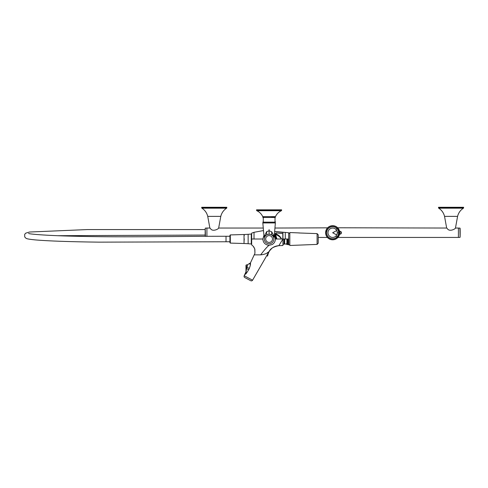 <?xml version="1.0" encoding="UTF-8"?>
<svg xmlns="http://www.w3.org/2000/svg" width="488" height="488" viewBox="0 0 488 488"><rect width="100%" height="100%" fill="white"/><g stroke="black" fill="none" stroke-linecap="round" stroke-linejoin="round"><path stroke-width="0.73" d="M274.921 228.042L327.594 227.841M328.113 227.359L327.784 227.652M326.85 228.756L325.612 232.745L326.045 235.173M337.91 228.03L338.855 229.366A7.052 7.052 0 0 0 329.284 226.554A7.052 7.052 0 0 0 333.652 239.724A7.052 7.052 0 0 0 339.55 234.27L338.519 236.674M337.562 227.67L337.251 227.39M338.172 237.15L337.592 237.79M337.238 238.107L337.543 237.833M339.282 230.312L339.55 231.214A7.052 7.052 0 0 0 338.855 229.366L337.812 227.926M318.219 237.442L327.424 237.461M327.692 237.748L328.076 238.101M339.349 234.27A6.856 6.856 0 0 1 325.807 232.745A6.856 6.856 0 0 1 339.349 231.214M339.166 231.214L339.337 232.745L338.739 232.745L337.94 229.824L336.915 228.494L335.97 229.439L336.787 230.495L332.663 232.745L336.787 234.996L335.97 236.052L337.513 237.589M339.166 234.27L339.337 232.745M336.787 230.495L337.403 232.745L338.739 232.745L337.94 235.667L336.915 236.997A6.015 6.015 0 0 1 326.649 232.745A6.015 6.015 0 0 1 336.915 228.494L337.513 227.896M337.403 232.745L336.787 234.996M341.094 233.599L341.039 232.642M341.142 233.606A1.568 1.568 0 0 0 341.094 231.812L341.094 231.995M341.094 232.642L341.142 232.111M230.312 243.097L230.312 234.923L244.037 234.508L244.037 243.518L230.312 243.097L229.933 242.707L229.933 235.771M245.982 271.523L245.982 265.259L245.982 271.779L245.525 273.493C245.208 275 246.263 273.725 248.691 269.657L249.338 268.315C251.381 262.623 250.082 263.502 250.46 262.886L247.294 264.868L246.379 264.868L246.379 267.217L249.338 268.315M250.155 266.058L250.46 262.886L254.943 253.296L254.748 248.874L253.193 246.214L251.668 244.884L251.668 239.01L262.849 239.01L263.929 235.49M266.82 253.168L269.126 251.534C271.267 247.965 274.506 246.007 278.837 245.665L282.942 245.507L282.942 239.01L275.433 239.01C275.299 241.542 274.195 243.39 272.121 244.549L269.095 245.299C265.24 244.866 263.154 242.768 262.849 239.01M252.577 280.191L244.195 275.738A1.373 1.373 0 0 0 244.781 277.55L250.747 280.716A1.373 1.373 0 0 0 252.577 280.191L269.126 251.534C267.302 253.382 264.484 254.492 260.671 254.852C264.697 249.545 267.503 246.361 269.095 245.299M251.668 234.576L251.668 239.01L251.668 233.136L254.022 232.306L263.496 230.562M244.781 277.55L250.747 280.716M285.26 232.611L285.297 239.01L288.683 239.01L288.683 232.745L274.622 231.458L282.942 232.483L282.942 233.654L276.074 232.892L276.238 233.99L275.171 234.636L275.171 234.094L275.171 235.192L275.171 233.667L275.171 234.636L276.238 233.99L275.952 234.636L275.171 234.636M282.942 245.037L282.942 244.335L284.669 243.927L284.669 239.01L284.669 243.927L286.92 244.201M282.808 239.114L282.808 233.654L276.08 232.898L276.238 233.99C278.654 235.033 280.429 236.704 281.57 239.01L281.423 239.004C280.155 237.016 278.331 235.558 275.952 234.636L275.952 236.149M282.802 233.654L276.08 232.898L275.171 233.667M288.683 233.892L288.683 244.134M274.378 234.252L274.506 234.594L275.171 234.094M274.774 234.819L274.774 234.094L274.774 234.819M286.92 239.01L286.92 244.494L288.683 244.689M288.347 239.01L288.347 244.494M286.645 243.323L286.645 243.927M254.376 254.852L260.671 254.852M244.195 275.738L245.982 271.779C245.989 272.091 246.056 274.372 246.379 268.565L248.691 269.657M244.22 275.677L245.525 273.493M245.982 267.217L246.379 267.217L246.379 268.565L247.013 267.217C247.703 265.368 247.794 264.587 247.294 264.868M254.022 232.306L254.022 239.01M271.999 248.203L269.602 250.771L268.406 253.004L267.522 256.145C268.986 250.93 269.736 247.52 278.825 245.665L279.892 245.623L278.837 245.665L282.942 239.01L282.942 232.483M264.02 236.784L266.735 234.691L269.095 234.149L269.095 230.745L266.631 231.672L264.002 236.954M275.433 239.01L274.274 235.381M269.095 234.149L271.627 234.777L274.177 236.784M271.627 234.777L271.731 231.818L269.095 230.745M264.008 236.442L262.831 222.949L275.366 222.949L274.189 236.954L273.134 234.929M271.731 231.818L274.183 236.442M281.57 239.01L285.297 239.01M276.666 239.01L274.347 234.563M251.668 236.839L251.668 234.014L251.271 234.014L251.271 244.006L248.142 243.713L248.142 234.313L251.271 234.014M287.389 239.01L287.389 243.823M287.115 239.01L287.115 243.823M288.018 239.01L288.018 243.823M288.683 233.172L288.683 244.848M244.378 239.01C244.378 233.197 244.378 233.197 244.378 239.01C244.378 244.823 244.378 244.823 244.378 239.01M209.87 228.042L207.742 216.379L220.783 216.379L218.661 228.042C218.612 228.964 212.487 232.209 210.462 228.524L209.87 228.042L206.918 228.042L206.918 236.308M337.665 227.774L446.666 228.042L447.264 228.524C449.289 232.209 455.414 228.964 455.463 228.042L458.409 228.042L458.409 237.442L337.922 237.442M226.615 208.181A0.39 0.39 0 0 0 226.798 207.845L226.798 207.284L201.727 207.284L201.727 207.845A0.39 0.39 0 0 0 201.91 208.181L226.615 208.181C223.602 210.151 221.662 212.884 220.783 216.379M207.742 216.379C206.869 212.884 204.923 210.151 201.91 208.181M455.463 228.042L457.585 216.379C458.458 212.884 460.404 210.151 463.417 208.181A0.39 0.39 0 0 0 463.6 207.845L438.529 207.845A0.39 0.39 0 0 0 438.712 208.181L463.417 208.181M446.666 228.042L444.544 216.379C443.671 212.884 441.725 210.151 438.712 208.181M463.6 207.845L463.6 207.284L438.529 207.284L438.529 207.845M326.014 235.082L325.74 234.069M326.948 228.622L325.612 232.745L325.862 230.897M326.71 228.97L326.374 229.555M326.063 235.222L325.868 234.624M339.55 234.27L338.562 236.613M339.264 230.263L339.459 230.861M339.319 230.403L339.55 231.214M339.532 234.331L339.136 235.551M338.16 237.168L337.83 237.54M318.219 234.795L318.219 243.231L318.219 234.795L317.09 233.618L317.09 244.403L289.817 245.476L289.817 232.55L297.948 232.868M317.09 233.618L298.784 232.965M299.601 232.947L298.058 232.886M275.366 221.778L275.019 221.778L275.019 217.855L275.366 217.465L262.831 217.465L263.27 217.855L263.27 221.778L262.831 222.168L263.416 222.754L262.831 222.168L275.366 222.168L274.774 222.754L275.366 221.778M262.727 216.648L275.464 216.648L262.727 216.648C261.476 213.939 259.5 211.963 256.792 210.712L256.56 210.352L256.792 210.712L281.399 210.712L281.631 210.352L256.56 210.352L256.56 209.828L281.631 209.828L281.399 210.712C278.691 211.963 276.714 213.939 275.464 216.648L271.682 216.879M263.087 216.879L263.709 216.879M226.017 236.607L226.017 241.755L98.979 242.146C69.577 241.774 48.324 241.023 35.234 239.901C26.401 239.029 26.37 238.443 25.937 238.223L24.711 236.936L24.693 234.35L25.699 233.179L29.524 232.026L87.346 229.567L205.192 229.573M339.239 231.214L337.318 228.091M339.239 234.27L337.318 237.4M335.97 236.052A4.679 4.679 0 0 1 327.985 232.745A4.679 4.679 0 0 1 335.97 229.439M339.947 231.214L341.075 231.696L341.075 233.789L339.947 234.27L339.947 231.214L339.136 231.214M282.942 239.114L283.986 239.01M283.986 244.335L283.986 239.114L284.669 239.108M269.095 243.793A4.782 4.782 0 0 1 266.808 234.819A4.782 4.782 0 0 1 273.878 239.01A4.782 4.782 0 0 1 269.095 243.793M269.095 242.42A3.41 3.41 0 0 1 267.461 236.015A3.41 3.41 0 0 1 272.505 239.01A3.41 3.41 0 0 1 269.095 242.42M266.735 234.691L266.631 231.672M269.095 229.573L269.095 234.252M276.092 239.01L274.354 235.49M244.037 242.438L244.183 239.01M205.424 236.314L205.228 228.274A137.104 137.104 0 0 0 205.204 236.314A137.104 120.322 180 0 1 205.155 232.745M205.228 236.314L205.228 228.274M226.798 207.845L201.727 207.845M458.409 228.085L459.903 228.085L460.099 237.217A137.104 137.104 0 0 0 460.099 228.274L460.099 228.817A137.104 120.322 0 0 1 460.172 232.745M460.099 228.817L460.099 237.217M444.544 216.379L457.585 216.379M229.933 236.271L226.017 236.271C175.613 236.241 121.268 237.504 74.402 236.222C46.165 235.606 28.524 234.014 28.609 233.441M205.174 235.057L57.926 235.704M339.947 234.27L339.136 234.27M341.075 231.696L341.045 233.721M230.312 234.923L229.933 235.32M229.933 241.755L226.017 241.755M246.379 264.868L245.982 265.259M253.589 246.69L254.748 248.874L253.772 246.946M250.46 262.886L249.6 264.008L250.46 262.886M254.943 253.296L254.87 249.27M276.873 239.01L276.306 236.747L274.354 234.478M289.817 233.618L288.878 233.172M289.817 244.403L288.878 244.848M251.668 244.006L251.271 244.006M244.378 235.387L244.037 235.582M244.378 234.508L248.142 234.313M244.378 243.518L248.142 243.713M218.661 228.042L263.276 228.042M206.918 228.085L205.424 228.085M458.409 237.406L459.903 237.406M317.09 244.403L318.219 243.231M275.366 217.465L274.774 216.879L275.366 217.465M262.831 217.465L263.416 216.879L262.831 217.465"/></g></svg>

